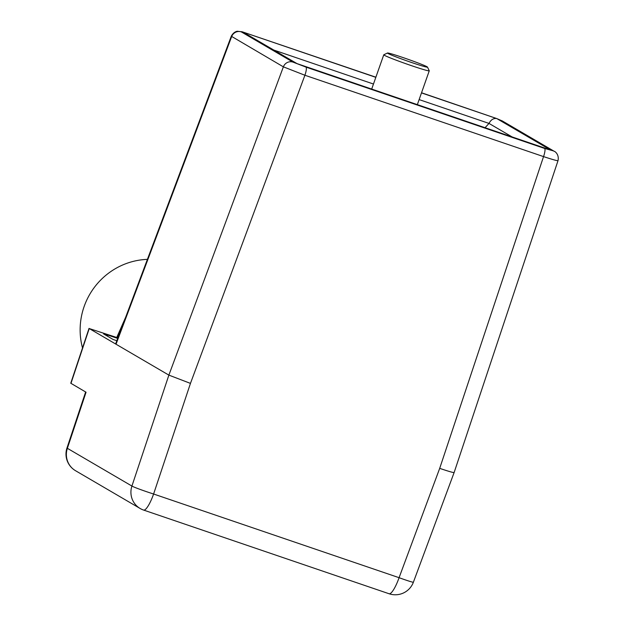 <?xml version="1.0" encoding="UTF-8"?>
<svg xmlns="http://www.w3.org/2000/svg" width="625" height="625" viewBox="0 0 625 625"><rect width="100%" height="100%" fill="white"/><g stroke="black" fill="none" stroke-linecap="round" stroke-linejoin="round"><path stroke-width="0.94" d="M85.633 391.977L66.984 447.969A19.289 0.922 18.4 0 0 67.375 448.312L131.922 486.055A19.289 0.922 18.4 0 0 153.602 494.016L399.078 577.695A19.289 0.773 20.4 0 0 413.391 582.203L454.102 472.594M242.484 31.914A7.703 6.516 105.4 0 1 242.937 32.078A7.703 6.516 105.4 0 1 243.187 32.188L297.039 63.625M512.164 136.961L488.992 123.414C490.836 119.922 493.266 118.273 496.305 118.477A7.703 4.094 -69 0 1 496.609 118.547A7.719 3.828 110.8 0 0 496.383 118.438L421.531 92.766L496.18 118.375A7.719 1.719 -71.2 0 1 496.305 118.477A7.719 7.516 -59.7 0 1 496.938 118.664L550.734 150.117L296.867 63.578M558.008 160.641L558.016 160.664C557.25 160.883 552.43 159.523 543.547 156.602L304.906 75.25L283.375 66.844L231.281 36.219L115.664 343.812M549.945 149.852L550.734 150.117M454.117 472.555C453.352 472.742 448.539 471.344 439.695 468.359L543.547 156.602A7.719 1.719 -71.2 0 0 544.594 148.445L553.016 150.766L501.289 120.523L496.938 118.664A7.719 4.367 -68.9 0 1 497.156 118.734A7.719 7.719 0 0 0 496.602 118.547A7.703 4.094 -69 0 1 496.82 118.625M296.375 63.406L242.578 31.953L241.289 31.883A7.719 7.516 -59.7 0 0 231.648 36.602L116.031 344.211L115.641 343.875M116.828 340.719L113.188 339.516L103.578 333.898L107.789 335.055L107.406 336.133M305.953 67.094A7.719 1.719 -71.2 0 1 304.906 75.25L190.453 383.391L168.875 375.117L283.375 66.844A7.719 7.516 -59.7 0 1 293.008 62.125L305.953 67.094L544.594 148.445M117.898 337.859L89.234 328.547L168.875 375.117L131.922 486.055A19.289 18.789 120.3 0 0 140.094 508.461L75.547 470.719A19.289 18.789 120.3 0 1 67.375 448.312L86.055 392.227L70.758 383.227L89.031 328.391M117.687 338.43L107.789 335.055M419.125 99.594L488.992 123.414L485.055 127.719M147.398 259.367A69.453 67.641 120.3 0 0 82.516 347.945M427.484 67.094L429.25 70.773A24.117 1.062 -160.6 0 1 429.258 70.828A24.117 1.062 -160.6 0 1 408.711 64.711A24.117 1.062 -160.6 0 1 384.258 55.234A24.117 1.062 -160.6 0 1 383.766 54.805A24.117 1.062 -160.6 0 1 383.805 54.773L387.492 53.008A21.219 0.938 19.4 0 0 387.891 53.414A21.219 0.938 19.4 0 0 409.844 61.906A21.219 0.938 19.4 0 0 427.484 67.094A21.219 0.938 19.4 0 0 407.781 59.211A21.219 0.938 19.4 0 0 387.492 53.008M143.43 509.984A19.289 4.289 -71.2 0 0 143.609 510.07A19.289 4.289 -71.2 0 0 153.602 494.016L190.453 383.391M388.906 593.672A19.289 4.289 -71.2 0 0 389.078 593.75A19.289 4.289 -71.2 0 0 399.078 577.695L439.695 468.359M242.336 31.859A7.719 6.352 105.7 0 1 242.555 31.914A7.719 6.352 105.7 0 1 243.062 32.086A7.719 1.719 108.8 0 1 243.187 32.188A7.719 7.516 -59.7 0 0 242.578 31.953A7.719 6.688 -75 0 0 242.016 31.766L237.43 31.289C238.367 31.172 234.086 30.906 231.273 36.242M375.875 77.211L243.062 32.086L375.828 77.344M421.484 92.906L496.18 118.375M373.477 84.031L273.867 50.078M241.289 31.883L293.008 62.125M553.016 150.766A7.719 7.516 -59.7 0 1 554.352 151.375L502.625 121.133L497.156 118.734A7.719 4.367 -68.9 0 1 497.375 118.836M501.289 120.523A7.719 7.516 -59.7 0 1 502.711 121.18M89.234 328.547L70.961 383.398M122.531 325.523A110.93 108.039 120.3 0 0 117.664 337.781M140.094 508.461A19.289 19.289 0 0 0 143.609 510.07L389.078 593.75A19.289 19.289 0 0 0 413.406 582.172M66.992 447.93A19.289 19.289 0 0 0 75.547 470.719M375.875 77.203L242.594 31.93A7.719 7.719 0 0 0 242.305 31.852M242.898 32.062A7.719 7.719 0 0 0 242.016 31.766M496.758 118.594A7.719 7.719 0 0 0 496.336 118.422M296.625 63.484L550.344 149.977M454.133 472.516L558.016 160.656C559.422 154.086 554.391 151.07 554.352 151.375M125.617 317.32L116.758 337.469M383.766 54.805L371.695 89.078M429.258 70.828L417.352 104.641"/></g></svg>
